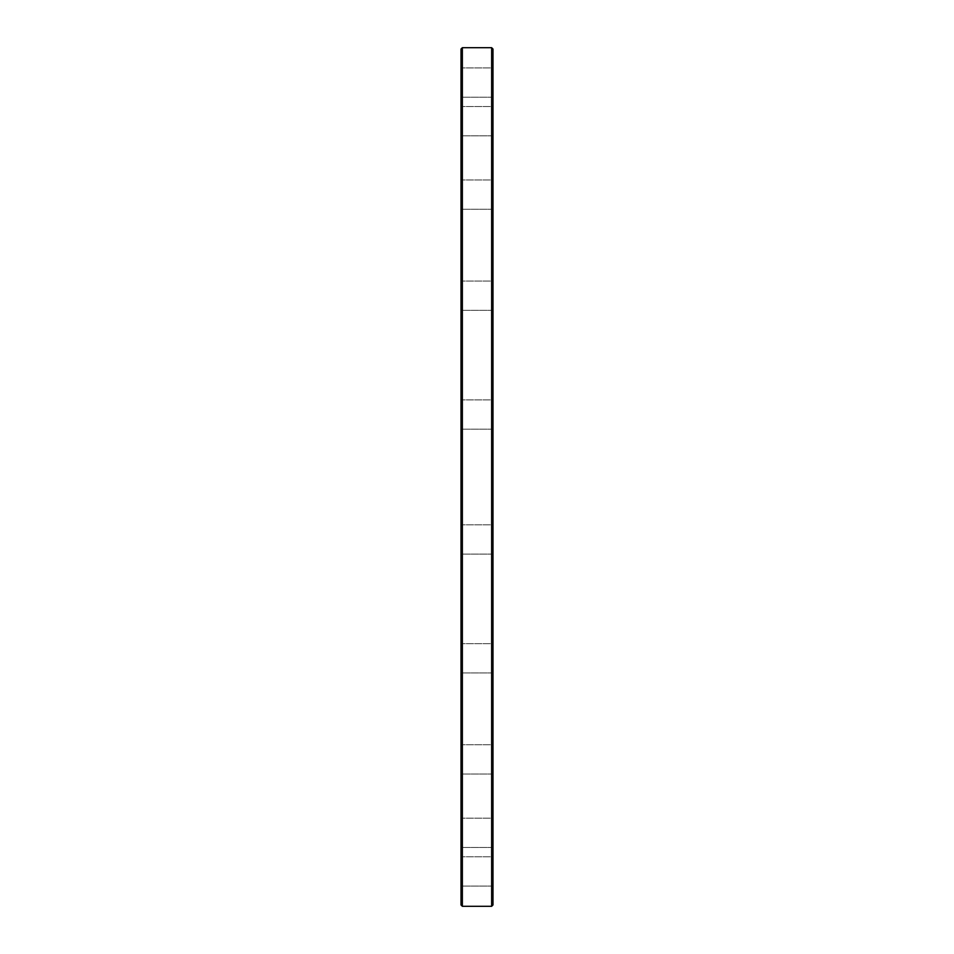 <?xml version="1.0" encoding="UTF-8"?>
<svg xmlns="http://www.w3.org/2000/svg" width="954" height="954" viewBox="0 0 954 954"><rect width="100%" height="100%" fill="white"/><g stroke="black" fill="none" stroke-linecap="round" stroke-linejoin="round"><path stroke-width="0.72" stroke-dasharray="4.77 3.58" d="M491.644 47.7L491.644 906.3M462.356 906.3L462.356 47.7M461.02 523.496L461.02 555.443L461.02 523.496L461.02 555.443L461.02 523.496L462.356 524.831L491.644 524.831L491.644 554.119L491.644 524.831L491.644 554.119L491.644 524.831L492.979 523.496L492.979 555.443L492.979 523.496L492.979 555.443L492.979 523.496L491.644 524.831L462.356 524.831L462.356 554.119L462.356 524.831L462.356 554.119L462.356 524.831L461.02 523.496M461.02 642.328L461.02 674.275L461.02 642.328L461.02 674.275L461.02 642.328L462.356 643.652L491.644 643.652L491.644 672.94L491.644 643.652L491.644 672.94L491.644 643.652L492.979 642.328L492.979 674.275L492.979 642.328L492.979 674.275L492.979 642.328L491.644 643.652L462.356 643.652L462.356 672.94L462.356 643.652L462.356 672.94L462.356 643.652L461.02 642.328M461.02 743.404L461.02 775.352L461.02 743.404L461.02 775.352L461.02 743.404L462.356 744.74L491.644 744.74L491.644 774.028L491.644 744.74L491.644 774.028L491.644 744.74L492.979 743.404L492.979 775.352L492.979 743.404L492.979 775.352L492.979 743.404L491.644 744.74L462.356 744.74L462.356 774.028L462.356 744.74L462.356 774.028L462.356 744.74L461.02 743.404M461.02 816.851L461.02 848.798L461.02 816.851L461.02 848.798L461.02 816.851L462.356 818.174L491.644 818.174L491.644 847.462L491.644 818.174L491.644 847.462L491.644 818.174L492.979 816.851L492.979 848.798L492.979 816.851L492.979 848.798L492.979 816.851L491.644 818.174L462.356 818.174L462.356 847.462L462.356 818.174L462.356 847.462L462.356 818.174L461.02 816.851M461.02 855.464L461.02 887.411L461.02 855.464L461.02 887.411L461.02 855.464L462.356 856.787L491.644 856.787L491.644 886.075L491.644 856.787L491.644 886.075L491.644 856.787L492.979 855.464L492.979 887.411L492.979 855.464L492.979 887.411L492.979 855.464L491.644 856.787L462.356 856.787L462.356 886.075L462.356 856.787L462.356 886.075L462.356 856.787L461.02 855.464M461.02 398.557L461.02 430.504L461.02 398.557L461.02 430.504L461.02 398.557L462.356 399.881L491.644 399.881L491.644 429.169L491.644 399.881L491.644 429.169L491.644 399.881L492.979 398.557L492.979 430.504L492.979 398.557L492.979 430.504L492.979 398.557L491.644 399.881L462.356 399.881L462.356 429.169L462.356 399.881L462.356 429.169L462.356 399.881L461.02 398.557M461.02 279.725L461.02 311.672L461.02 279.725L461.02 311.672L461.02 279.725L462.356 281.06L491.644 281.06L491.644 310.348L491.644 281.06L491.644 310.348L491.644 281.06L492.979 279.725L492.979 311.672L492.979 279.725L492.979 311.672L492.979 279.725L491.644 281.06L462.356 281.06L462.356 310.348L462.356 281.06L462.356 310.348L462.356 281.06L461.02 279.725M461.02 178.648L461.02 210.595L461.02 178.648L461.02 210.595L461.02 178.648L462.356 179.972L491.644 179.972L491.644 209.26L491.644 179.972L491.644 209.26L491.644 179.972L492.979 178.648L492.979 210.595L492.979 178.648L492.979 210.595L492.979 178.648L491.644 179.972L462.356 179.972L462.356 209.26L462.356 179.972L462.356 209.26L462.356 179.972L461.02 178.648M461.02 105.202L461.02 137.149L461.02 105.202L461.02 137.149L461.02 105.202L462.356 106.538L491.644 106.538L491.644 135.826L491.644 106.538L491.644 135.826L491.644 106.538L492.979 105.202L492.979 137.149L492.979 105.202L492.979 137.149L492.979 105.202L491.644 106.538L462.356 106.538L462.356 135.826L462.356 106.538L462.356 135.826L462.356 106.538L461.02 105.202M461.02 66.589L461.02 98.536L461.02 66.589L461.02 98.536L461.02 66.589L462.356 67.925L491.644 67.925L491.644 97.213L491.644 67.925L491.644 97.213L491.644 67.925L492.979 66.589L492.979 98.536L492.979 66.589L492.979 98.536L492.979 66.589L491.644 67.925L462.356 67.925L462.356 97.213L462.356 67.925L462.356 97.213L462.356 67.925L461.02 66.589M461.02 49.036L461.02 904.964M492.979 904.964L492.979 49.036M491.644 554.119L492.979 555.443L491.644 554.119L462.356 554.119L491.644 554.119M491.644 672.94L492.979 674.275L491.644 672.94L462.356 672.94L491.644 672.94M491.644 774.028L492.979 775.352L491.644 774.028L462.356 774.028L491.644 774.028M491.644 847.462L492.979 848.798L491.644 847.462L462.356 847.462L491.644 847.462M491.644 886.075L492.979 887.411L491.644 886.075L462.356 886.075L491.644 886.075M491.644 429.169L492.979 430.504L491.644 429.169L462.356 429.169L491.644 429.169M491.644 310.348L492.979 311.672L491.644 310.348L462.356 310.348L491.644 310.348M491.644 209.26L492.979 210.595L491.644 209.26L462.356 209.26L491.644 209.26M491.644 135.826L492.979 137.149L491.644 135.826L462.356 135.826L491.644 135.826M491.644 97.213L492.979 98.536L491.644 97.213L462.356 97.213L491.644 97.213M462.356 554.119L461.02 555.443L462.356 554.119M462.356 672.94L461.02 674.275L462.356 672.94M462.356 774.028L461.02 775.352L462.356 774.028M462.356 847.462L461.02 848.798L462.356 847.462M462.356 886.075L461.02 887.411L462.356 886.075M462.356 429.169L461.02 430.504L462.356 429.169M462.356 310.348L461.02 311.672L462.356 310.348M462.356 209.26L461.02 210.595L462.356 209.26M462.356 135.826L461.02 137.149L462.356 135.826M462.356 97.213L461.02 98.536L462.356 97.213"/><path stroke-width="1.43" d="M491.644 906.3L491.644 47.7L462.356 47.7L462.356 906.3L491.644 906.3L492.979 904.964L492.979 49.036L491.644 47.7M462.356 906.3L461.02 904.964L461.02 49.036L462.356 47.7"/></g></svg>
